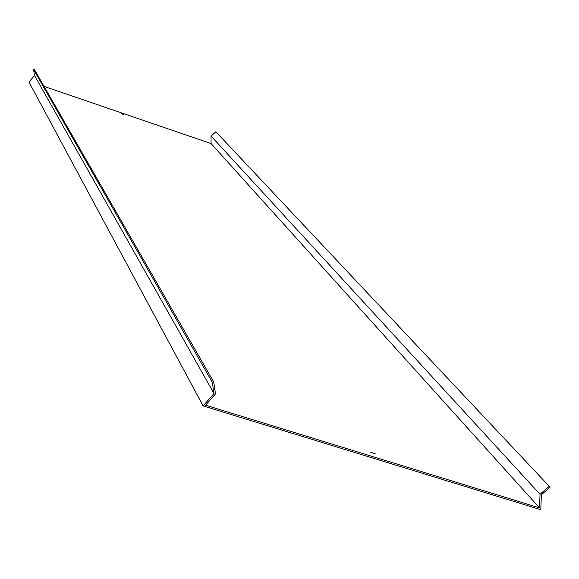 <?xml version="1.0" encoding="UTF-8"?>
<svg xmlns="http://www.w3.org/2000/svg" width="579" height="579" viewBox="0 0 579 579"><rect width="100%" height="100%" fill="white"/><g stroke="black" fill="none" stroke-linecap="round" stroke-linejoin="round"><path stroke-width="0.87" d="M123.957 114.685L121.373 113.766L123.957 114.685M375.286 453.842L370.502 452.119L375.286 453.842M213.991 393.517L212.29 382.27L33.517 69.437L34.537 75.516L213.991 393.517L203.106 405.922L540.808 509.694L541.358 494.792L550.05 487.236L549.225 486.288L540.041 494.278L539.534 507.877L205.581 405.199L215.511 393.879L213.723 381.988L212.29 382.27M33.517 69.437L34.27 69.306L213.723 381.988M549.225 486.288L215.887 131.788L211.053 136.036L211.082 143.563L539.534 507.877M211.082 143.563L44.076 86.409M211.053 136.036L540.041 494.278M34.537 75.516L28.95 82.023L203.106 405.922"/></g></svg>

